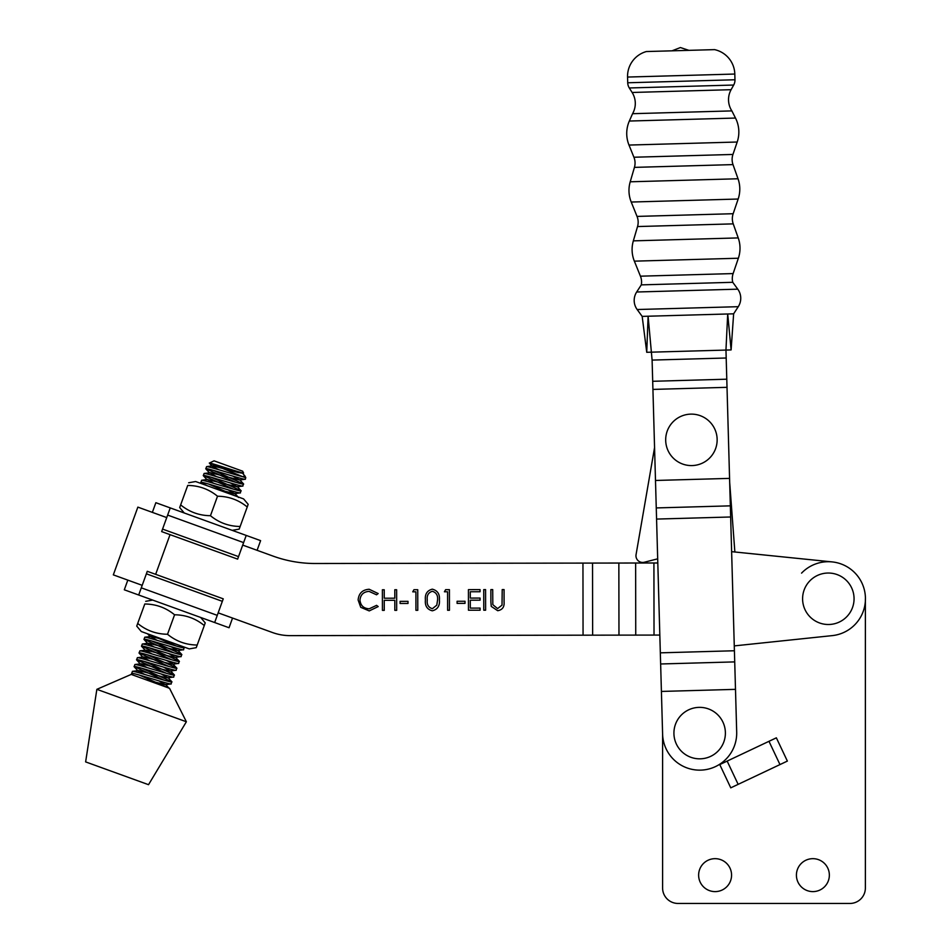 <?xml version="1.0" encoding="UTF-8"?>
<svg xmlns="http://www.w3.org/2000/svg" width="951" height="951" viewBox="0 0 951 951"><rect width="100%" height="100%" fill="white"/><g stroke="black" fill="none" stroke-linecap="round" stroke-linejoin="round"><path stroke-width="1.43" d="M734.861 551.996L729.69 482.514L734.861 551.996L832.077 561.898A37.053 37.053 0 0 1 832.196 635.625L734.279 645.895M636.064 554.611L654.561 447.588L636.064 554.611A6.693 6.693 0 0 0 644.314 562.243L657.688 558.831M170.241 507.905L162.562 529.101L238.535 556.62L246.214 535.425L155.857 502.699L152.35 512.375L166.734 517.582L137.859 507.121L113.324 574.868L137.859 507.121M162.562 529.101L161.658 531.609L237.631 559.129L238.535 556.62M246.214 535.425L260.598 540.632L257.091 550.32M136.73 626.115L141.295 631.535L189.261 648.903L196.239 647.667L204.287 625.544C195.668 618.483 185.766 614.893 174.568 614.786C165.926 607.701 156 604.111 144.778 603.992L136.73 626.115L144.778 603.992M232.543 618.055L229.048 627.743L200.661 617.461L205.226 622.881L204.287 625.544M137.729 623.464C146.371 630.537 156.297 634.139 167.519 634.258L174.568 614.786M167.519 634.258C176.137 641.331 186.039 644.909 197.237 645.028M179.68 507.561L184.244 512.981L232.21 530.349L239.188 529.113L247.236 506.99C238.618 499.929 228.715 496.339 217.517 496.232C208.875 489.147 198.949 485.557 187.727 485.438L179.68 507.561L187.727 485.438M188.655 482.763L195.633 481.527L243.599 498.906L248.163 504.327L247.236 506.99M180.678 504.91C189.32 511.983 199.246 515.585 210.456 515.704L217.517 496.232M210.456 515.704C219.075 522.765 228.989 526.355 240.187 526.474M225.316 492.273L235.515 495.97M681.843 714.522A25.736 25.736 0 0 1 718.231 715.283A25.736 25.736 0 0 1 717.47 751.67A25.736 25.736 0 0 1 681.082 750.91A25.736 25.736 0 0 1 681.843 714.522M674.449 459.202A25.736 25.736 0 0 1 672.072 422.886A25.736 25.736 0 0 1 708.388 420.508A25.736 25.736 0 0 1 710.766 456.813A25.736 25.736 0 0 1 674.449 459.202M146.371 573.81L147.274 571.301L223.247 598.833L222.332 601.329L146.371 573.81L138.691 595.005L152.695 600.081L145.717 601.317M113.324 574.868L142.198 585.329L127.814 580.122L124.308 589.798L214.664 622.525L222.332 601.329M735.492 689.356L729.572 478.389L655.489 480.469L661.409 691.436L735.492 689.356L736.692 732.056A37.053 37.053 0 0 1 700.697 770.132A37.053 37.053 0 0 1 662.609 734.136L661.409 691.436L662.597 733.613L662.597 888.008A15.442 15.442 0 0 0 678.039 903.45L849.932 903.45A15.442 15.442 0 0 0 865.374 888.008L865.374 598.761L865.374 888.008M729.572 478.389L725.97 350.075L646.739 352.298L648.106 316.219L642.175 316.386L637.158 309.527A15.442 15.442 0 0 1 636.671 292.005L737.774 289.163L732.757 282.304A15.442 15.442 0 0 1 733.126 273.579L738.356 258.232A30.884 30.884 0 0 0 738.226 237.916L733.233 223.865A15.442 15.442 0 0 1 733.162 213.713L738.154 199.032A30.884 30.884 0 0 0 738.024 178.764L733.007 164.606A15.442 15.442 0 0 1 732.948 154.454L737.191 142.02A30.884 30.884 0 0 0 735.492 118.055L731.866 110.898A20.589 20.589 0 0 1 731.105 89.691L733.685 85.043A10.295 10.295 0 0 0 734.968 79.765L734.814 74.047A25.736 25.736 0 0 0 714.593 49.63L646.371 51.544A25.736 25.736 0 0 0 627.553 77.055L734.814 74.047M655.489 480.469L652.101 360.084L726.184 358.004M652.101 360.084L648.106 316.219L727.705 313.985L731.105 349.92L725.958 350.075L727.705 313.985L733.637 313.818L738.261 306.686A15.442 15.442 0 0 0 737.774 289.163M661.409 691.436L662.597 733.613L662.597 888.008M627.553 77.055L627.719 82.773A10.295 10.295 0 0 0 629.3 87.968L632.13 92.473A20.589 20.589 0 0 1 632.57 113.692L731.866 110.898M632.57 113.692L629.336 121.039A30.884 30.884 0 0 0 628.991 145.063L633.925 157.236A15.442 15.442 0 0 1 634.436 167.376L630.216 181.796L738.024 178.764M630.216 181.796A30.884 30.884 0 0 0 631.226 202.04L637.039 216.412A15.442 15.442 0 0 1 637.539 226.552L633.342 240.865L738.226 237.916M633.342 240.865A30.884 30.884 0 0 0 634.353 261.156L640.439 276.182A15.442 15.442 0 0 1 641.295 284.872L732.757 282.304M641.295 284.872L636.671 292.005M672 50.831L680.393 47.55L688.952 50.355M824.636 624.236A25.736 25.736 0 0 1 802.858 595.088A25.736 25.736 0 0 1 832.006 573.298A25.736 25.736 0 0 1 853.796 602.447A25.736 25.736 0 0 1 824.636 624.236M243.397 472.79C246.63 474.882 211.027 462.828 209.47 463.042L214.058 460.831L242.707 471.209L243.42 472.992L238.642 472.635L213.024 465.919L212.085 466.204L218.789 469.723M209.47 463.042L242.909 476.76L244.752 475.714L242.16 472.873M241.162 473.146L239.212 471.981M209.303 463.054L212.085 466.204M238.13 475.441L232.543 473.004M244.989 476.071L245.798 477.794L242.909 476.76C234.291 474.597 207.413 465.966 206.581 466.632L205.868 468.617C207.282 467.88 248.259 481.432 245.251 479.031M213.63 470.436L243.551 484L242.66 486.068L237.084 486.829L207.235 479.518L213.844 483.37M235.658 482.264L205.737 468.688M243.504 483.869C246.511 486.27 205.523 472.718 204.108 473.455L203.395 475.441C204.81 474.704 245.786 488.255 242.778 485.854M211.158 477.247L241.031 490.692L240.187 492.891L234.612 493.652L216.769 489.183M233.185 489.087L203.264 475.512M241.031 490.692C244.038 493.094 203.05 479.53 201.636 480.279L200.923 482.264C202.337 481.527 243.313 495.079 240.306 492.677M208.685 484.071L236.716 496.41M207.116 485.688L200.792 482.335M181.522 646.098L184.185 647.619L183.507 649.735L177.766 650.579L148.772 643.316L147.821 643.601L154.526 647.12M176.339 646.014L151.494 635.232M184.185 647.619C187.192 650.02 146.204 636.469 144.79 637.206L144.077 639.191C145.491 638.454 186.467 652.006 183.46 649.604M151.839 640.998L180.69 653.765L181.76 654.573L181.035 656.559L175.293 657.403L171.917 656.844L146.299 650.139L139.88 650.853L139.131 652.838C140.546 652.101 181.534 665.652 178.515 663.251M173.867 652.838L143.946 639.262M181.712 654.443C184.72 656.844 143.744 643.28 142.317 644.029L141.604 646.014C143.019 645.277 184.007 658.829 180.987 656.428M149.366 647.821L178.217 660.576L179.287 661.397L178.562 663.382L172.82 664.226L169.444 663.667L143.827 656.963L137.372 657.676L136.659 659.661C138.073 658.924 179.061 672.476 176.042 670.075M171.394 659.661L141.473 646.086M146.894 654.645L175.745 667.4L176.815 668.22L176.09 670.205L170.348 671.049L166.972 670.491L141.354 663.786L134.935 664.487L134.186 666.485C135.601 665.736 176.589 679.299 173.569 676.898M168.921 666.485L139.001 652.909M144.421 661.468L173.272 674.223L174.342 675.044L173.617 677.029L167.875 677.873L164.499 677.314L138.882 670.61L132.462 671.311L131.713 673.308C133.128 672.559 174.116 686.123 171.109 683.721M166.449 673.308L136.528 659.732M141.949 668.291L171.822 681.736L170.978 683.935L165.403 684.696L146.204 679.834M163.976 680.131L134.067 666.556M206.617 466.632L212.18 465.871M232.983 476.166L239.557 480.017L245.132 479.245L245.798 477.794M239.557 480.017L210.563 472.742L204.108 473.455M207.235 479.518L201.636 480.279M163.822 639.69L151.245 636.492L144.79 637.206M147.916 643.268L142.317 644.029M179.24 661.266C182.247 663.667 141.271 650.104 139.845 650.853L139.845 650.853M166.259 660.374L172.274 663.406L176.743 668.054C179.775 670.491 138.798 656.927 137.372 657.676M174.295 674.913C177.302 677.314 136.326 663.75 134.911 664.499L134.911 664.499M171.822 681.736C174.829 684.138 133.853 670.574 132.439 671.323M96.859 689.332L85.626 761.894L148.522 784.682L186.372 721.761L96.859 689.332L131.214 674.414L152.196 682.01L169.54 688.298L186.372 721.761M139.476 675.115L168.22 687.811M133.057 675.079L131.595 673.379M209.707 472.695L216.317 476.546M230.511 482.989L237.084 486.829M228.038 489.801L234.612 493.652M150.389 636.445L156.998 640.296M171.192 646.739L177.766 650.579M168.719 653.551L175.293 657.403M141.556 646.264L145.348 650.413L152.053 653.943M139.084 653.087L142.876 657.236L149.592 660.767M163.786 667.198L170.348 671.049M136.611 659.911L140.403 664.06L147.12 667.59M161.313 674.021L167.875 677.873M134.139 666.734L137.931 670.883L144.647 674.414M158.841 680.845L165.403 684.696M234.873 618.899L272.557 632.558A51.461 51.461 0 0 0 290.162 635.625L582.88 635.185M483.762 610.197L483.738 589.62L485.581 589.608L485.616 610.197L483.762 610.197M457.098 603.386L457.098 601.27L465.015 601.258L465.015 603.374L457.098 603.386M432.325 610.804C427.13 609.448 424.835 605.846 425.418 600.01C424.8 594.161 427.094 590.547 432.289 589.168C437.543 590.512 439.921 594.113 439.41 599.986C439.933 605.846 437.567 609.46 432.325 610.804M400.086 603.469L400.086 601.353L408.003 601.341L408.003 603.457L400.086 603.469M369.178 589.263L378.165 593.555L376.548 594.791L369.071 591.379C363.555 591.772 360.512 594.684 359.965 600.117C360.56 605.609 363.639 608.497 369.226 608.795L376.572 605.347L378.189 606.572L369.238 610.911L360.738 607.32L358.123 599.986C358.765 593.305 362.45 589.727 369.178 589.263M290.162 635.625L583.058 635.185L582.951 563.099L315.375 563.503A123.523 123.523 0 0 1 273.115 556.121L242.707 545.101M218.159 612.848L272.557 632.558M382.421 610.352L382.385 589.775L384.228 589.763L384.252 598.215L394.808 598.203L394.796 589.751L396.638 589.751L396.674 610.34L394.82 610.34L394.808 600.307L384.252 600.319L384.263 610.352L382.421 610.352M412.746 591.831L413.947 589.727L417.751 589.715L417.786 610.304L415.932 610.304L415.908 591.831L412.746 591.831M444.414 591.784L445.615 589.679L449.419 589.668L449.454 610.257L447.612 610.257L447.576 591.784L444.414 591.784M468.463 610.221L468.427 589.644L480.041 589.62L480.041 591.736L470.281 591.748L470.293 598.084L480.053 598.072L480.053 600.176L470.293 600.188L470.305 608.117L480.065 608.093L480.077 610.209L468.463 610.221M490.882 602.042L490.859 589.608L492.713 589.608L492.82 604.67L497.587 608.592L502.021 605.121L502.211 589.584L504.054 589.584L504.078 602.019C504.482 607.011 502.354 609.9 497.694 610.708L491.251 606.381L490.882 602.042M659.828 635.066L583.058 635.185M731.628 551.663L832.077 561.898A37.053 37.053 0 0 0 801.562 573.132M582.951 563.099L657.807 562.98M618.97 635.125L618.851 563.04M635.743 635.102L635.637 563.016M432.348 591.272C428.39 592.532 426.69 595.433 427.272 599.998C426.702 604.551 428.414 607.463 432.384 608.699L436.794 605.157L437.567 599.974C438.031 595.433 436.295 592.532 432.348 591.272M698.628 875.146A16.464 16.464 0 0 0 715.093 891.61A16.464 16.464 0 0 0 731.569 875.146A16.464 16.464 0 0 0 715.093 858.67A16.464 16.464 0 0 0 698.628 875.146M796.415 875.146A16.464 16.464 0 0 0 812.879 891.61A16.464 16.464 0 0 0 829.355 875.146A16.464 16.464 0 0 0 812.879 858.67A16.464 16.464 0 0 0 796.415 875.146M678.039 903.45L849.932 903.45M727.146 761.085L738.142 784.349L730.76 787.844L719.764 764.58L776.361 737.821L787.369 761.085L779.975 764.58L768.979 741.316M738.142 784.349L779.975 764.58M167.638 515.073L243.611 542.605M141.283 587.837L217.256 615.356M660.648 663.976L734.731 661.896M660.327 652.838L734.41 650.757M656.57 519.08L730.653 516.987M656.261 507.929L730.344 505.849M652.933 389.411L727.016 387.33M652.695 381.292L726.778 379.199M632.13 92.473L731.105 89.691M633.925 157.236L732.948 154.454M637.039 216.412L733.162 213.713M640.439 276.182L733.126 273.579M629.3 87.968L733.685 85.043M627.719 82.773L734.968 79.765M629.336 121.039L735.492 118.055M628.991 145.063L737.191 142.02M634.436 167.376L733.007 164.606M631.226 202.04L738.154 199.032M637.539 226.552L733.233 223.865M634.353 261.156L738.356 258.232M637.158 309.527L738.261 306.686M170.039 534.64L155.655 574.345M592.639 635.173L592.532 563.087M654.026 635.078L653.919 562.992M642.175 316.386L646.739 352.298M733.637 313.818L731.105 349.92M243.48 483.845L239.688 479.696M241.007 490.657L237.215 486.508M238.535 497.48L234.742 493.331M184.161 647.595L183.436 646.799M181.689 654.407L177.896 650.258M179.216 661.23L175.424 657.082M174.271 674.877L170.479 670.728M171.798 681.701L168.006 677.552M169.326 688.524L165.545 684.375M144.029 639.441L147.821 643.601M147.595 633.818L150.294 636.778M200.875 482.514L202.111 483.869M203.348 475.69L207.14 479.851M205.82 468.867L209.612 473.027"/></g></svg>
